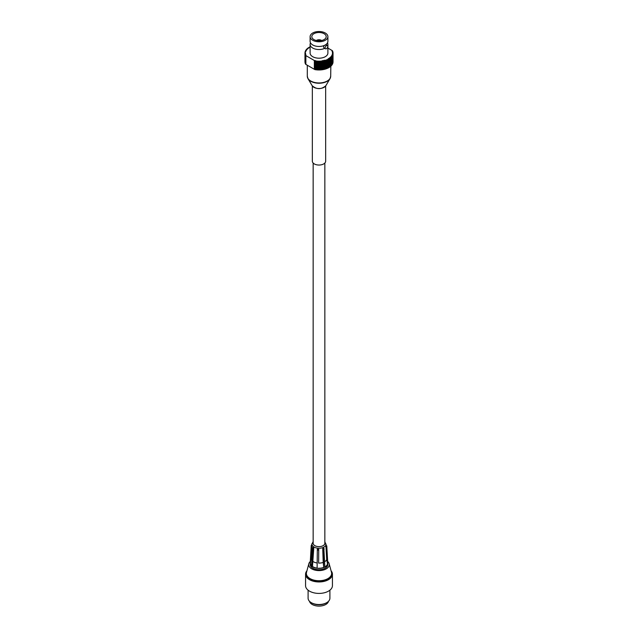 <?xml version="1.0" encoding="UTF-8"?>
<svg xmlns="http://www.w3.org/2000/svg" width="638" height="638" viewBox="0 0 638 638"><rect width="100%" height="100%" fill="white"/><g stroke="black" fill="none" stroke-linecap="round" stroke-linejoin="round"><path stroke-width="0.96" d="M318.171 40.76A1.683 0.973 180 0 1 319.829 40.76M317.963 40.744A1.93 1.116 180 0 1 320.037 40.744M316.376 40.505A3.326 1.922 180 0 1 321.353 40.33A3.326 1.922 180 0 1 321.624 40.505M310.108 41.334A8.892 5.136 -0 0 0 310.658 43.105A8.892 5.136 -0 0 0 319 46.462A8.892 5.136 -0 0 0 327.342 43.097A8.892 5.136 -0 0 0 327.892 41.326L327.892 36.645A8.892 5.136 180 0 1 319 41.773A8.892 5.136 180 0 1 310.108 36.645A8.892 5.136 180 0 1 315.595 31.9A8.892 5.136 180 0 1 325.284 33.017A8.892 5.136 180 0 1 327.892 36.645M324.08 33.71A7.185 4.147 180 0 1 326.185 36.645A7.185 4.147 180 0 1 319 40.792A7.185 4.147 180 0 1 311.815 36.645A7.185 4.147 180 0 1 316.249 32.809A7.185 4.147 180 0 1 324.08 33.71M305.275 51.654L305.275 51.359A14.036 8.103 180 0 1 305.427 51.008L306.057 50.944L305.578 50.705A14.036 8.103 180 0 1 305.769 50.362L306.415 50.33L305.961 50.059A14.036 8.103 180 0 1 306.208 49.732L306.854 49.732L306.447 49.445A14.036 8.103 180 0 1 306.742 49.126L307.38 49.158L307.014 48.847A14.036 8.103 180 0 1 307.356 48.544L307.987 48.608L307.668 48.289A14.036 8.103 180 0 1 308.05 48.002L308.672 48.089L308.401 47.754A14.036 8.103 180 0 1 308.824 47.491L309.43 47.611L309.215 47.26A14.036 8.103 180 0 1 309.669 47.013L310.108 47.132M305.076 52.332L305.02 52.348A14.036 8.103 180 0 0 304.98 52.707L305.554 52.874L304.98 52.707M331.768 50.402L332.422 50.697A14.036 8.103 180 0 1 332.462 50.777L331.975 51.016L332.605 51.08A14.036 8.103 180 0 1 332.749 51.431L332.749 51.726M332.749 51.431L332.223 51.654L332.853 51.742A14.036 8.103 180 0 1 332.94 52.101L332.94 52.404M332.94 52.101L332.382 52.292L332.996 52.42A14.036 8.103 180 0 1 333.028 52.779L333.028 53.098A14.036 8.103 180 0 1 333.02 53.456L332.988 62.253M333.02 62.245A14.036 8.103 180 0 0 333.036 61.886L333.036 53.098L332.454 52.946L333.028 52.779M332.916 62.923A14.036 8.103 180 0 0 332.988 62.564L332.988 53.775A14.036 8.103 180 0 1 332.916 54.134L332.837 62.939M332.717 63.593A14.036 8.103 180 0 0 332.837 63.234L332.837 54.445A14.036 8.103 180 0 1 332.717 54.804L332.581 63.609M332.414 64.247A14.036 8.103 180 0 0 332.581 63.896L332.581 55.115A14.036 8.103 180 0 1 332.414 55.458L332.238 64.263M332.023 64.885A14.036 8.103 180 0 0 332.238 64.55L332.238 55.761A14.036 8.103 180 0 1 332.023 56.096L331.808 64.893M331.537 65.507A14.036 8.103 180 0 0 331.808 65.18L331.808 56.391A14.036 8.103 180 0 1 331.537 56.718L331.281 65.499M330.962 66.097A14.036 8.103 180 0 0 331.281 65.786L331.281 56.997A14.036 8.103 180 0 1 330.962 57.308L330.699 76.209A11.699 6.755 -0 0 1 319 82.964A11.699 6.755 -0 0 1 307.301 76.209L307.301 65.228M330.309 66.663A14.036 8.103 180 0 0 330.667 66.368L330.667 57.58A14.036 8.103 180 0 1 330.309 57.875L329.974 66.615M329.575 67.189A14.036 8.103 180 0 0 329.974 66.91L329.974 58.122A14.036 8.103 180 0 1 329.575 58.401L329.2 67.126M328.761 67.684A14.036 8.103 180 0 0 329.2 67.429L329.2 58.64A14.036 8.103 180 0 1 328.761 58.895L328.761 67.684L328.363 67.588M327.884 68.13A14.036 8.103 180 0 0 328.363 67.899L328.363 59.111A14.036 8.103 180 0 1 327.884 59.35L327.884 68.13L327.454 68.011M326.943 68.537A14.036 8.103 180 0 0 327.454 68.33L327.454 59.541A14.036 8.103 180 0 1 326.943 59.757L326.943 68.537L326.481 68.378M325.946 68.904A14.036 8.103 180 0 0 326.481 68.713L326.481 59.924A14.036 8.103 180 0 1 325.946 60.116L325.946 68.904L325.46 68.697M324.901 69.215A14.036 8.103 180 0 0 325.46 69.056L325.46 60.267A14.036 8.103 180 0 1 324.901 60.427L324.901 69.215L324.399 69.343L324.399 60.554A14.036 8.103 180 0 1 323.817 60.682L323.817 69.47L323.299 69.574L323.299 60.785A14.036 8.103 180 0 1 322.692 60.889L322.692 69.678L322.158 69.757L322.158 60.969A14.036 8.103 180 0 1 321.552 61.041L321.552 69.829L321.01 69.877L321.01 61.088A14.036 8.103 180 0 1 320.388 61.136L320.388 69.925L319.837 69.949L319.837 61.16A14.036 8.103 180 0 1 319.207 61.176L319.207 69.965L318.657 69.957L318.657 61.176A14.036 8.103 180 0 1 318.035 61.152L318.035 69.941L317.485 69.917L317.485 61.128A14.036 8.103 180 0 1 316.871 61.081L316.871 69.869L316.328 69.813L316.328 61.025A14.036 8.103 180 0 1 315.714 60.953L315.714 69.741L315.18 69.654A14.036 8.103 180 0 1 314.885 69.606L305.865 64.398L305.865 55.61L314.335 60.498L314.335 69.287M324.399 69.343A14.036 8.103 180 0 1 323.817 69.47M323.299 69.574A14.036 8.103 180 0 1 322.692 69.678M322.158 69.757A14.036 8.103 180 0 1 321.552 69.829M321.01 69.877A14.036 8.103 180 0 1 320.388 69.925M319.837 69.949A14.036 8.103 180 0 1 319.207 69.965M318.657 69.957A14.036 8.103 180 0 1 318.035 69.941M317.485 69.917A14.036 8.103 180 0 1 316.871 69.869M316.328 69.813A14.036 8.103 180 0 1 315.714 69.741M315.18 69.654L315.18 60.873A14.036 8.103 180 0 1 314.885 60.817L314.885 69.606M305.546 64.175L305.546 55.386A14.036 8.103 180 0 1 305.387 55.043L305.387 63.824A14.036 8.103 180 0 0 305.546 64.175L305.865 64.199M305.259 63.521L305.259 54.732A14.036 8.103 180 0 1 305.147 54.374L305.147 63.162A14.036 8.103 180 0 0 305.259 63.521L305.387 63.537M305.068 62.851L305.068 54.063A14.036 8.103 180 0 1 305.004 53.704L305.004 62.492A14.036 8.103 180 0 0 305.068 62.851L305.147 62.859M305.004 62.181L304.972 53.385A14.036 8.103 180 0 1 304.964 53.074A14.036 8.103 180 0 1 304.964 53.026M304.964 53.121L304.964 61.806A14.036 8.103 180 0 0 304.964 61.862L304.964 53.074M305.076 52.029A14.036 8.103 180 0 1 305.171 51.67L305.801 51.582L305.275 51.359M304.972 53.385L305.57 53.52L305.004 53.704M305.068 54.063L305.682 54.166L305.147 54.374M305.259 54.732L305.889 54.812L305.387 55.043M314.335 60.498L314.518 69.183M315.18 60.873L315.595 60.586L315.595 69.375M316.328 61.025L316.695 69.51M317.485 61.128L317.812 69.598M318.657 61.176L318.936 69.622M319.837 61.16L320.061 69.598M321.01 61.088L321.185 69.518M322.158 60.969L322.286 69.39M322.286 60.602L322.692 60.889M323.299 60.785L323.362 69.207M323.362 60.419L323.817 60.682M324.399 60.554L324.415 68.968M324.415 60.179L324.901 60.427M325.46 60.267L325.946 60.116M326.481 59.924L326.943 59.757M327.454 59.541L327.884 59.35M328.363 59.111L328.163 58.76L328.761 58.895M329.2 58.64L328.953 58.297L329.575 58.401M329.974 58.122L329.679 57.795L330.309 57.875M330.667 57.58L330.325 57.26L330.962 57.308M331.281 56.997L330.891 56.702L331.537 56.718M331.808 56.391L331.377 56.112L332.023 56.096M332.238 55.761L331.776 55.506L332.414 55.458M332.581 55.115L332.079 54.876L332.717 54.804M332.837 54.445L332.302 54.238L332.916 54.134M332.988 53.775L332.422 53.592L333.02 53.456M314.518 60.395L314.885 60.817M331.768 50.314L327.892 48.081M327.485 42.866A8.892 5.128 180 0 1 327.892 44.405L327.892 53.074A8.892 5.136 180 0 1 319 58.202A8.892 5.136 180 0 1 310.108 53.074L310.108 44.405M314.558 69.414L314.558 60.634M327.892 44.405A8.892 5.128 180 0 1 327.589 45.737M324.718 48.328A8.892 5.128 180 0 1 315.244 49.054A8.892 5.128 180 0 1 310.108 44.397A8.892 5.128 180 0 1 310.515 42.866M325.508 48.791L324.12 47.986C323.187 46.885 323.578 45.88 325.284 44.971L325.994 44.748L327.382 45.545A1.874 1.085 -60 0 1 327.765 46.407A1.874 1.085 -60 0 1 326.951 48.289A1.874 1.085 -60 0 1 325.508 48.791A1.874 1.085 -60 0 1 325.221 47.292A1.874 1.085 -60 0 1 326.441 45.641A1.874 1.085 -60 0 1 327.382 45.545M312.333 86.002L312.333 161.191A6.667 3.852 0 0 0 314.287 163.918A6.667 3.852 0 0 0 321.552 164.748A6.667 3.852 0 0 0 325.667 161.191L325.667 86.002M324.846 163.041L324.846 543.249A5.846 3.373 180 0 1 321.241 546.375A5.846 3.373 180 0 1 314.861 545.642A5.846 3.373 180 0 1 313.154 543.249L313.154 163.041M326.122 545.315L326.768 545.873L327.788 563.601L326.576 546.678L325.938 546.12A7.13 4.115 0 0 0 326.066 545.721A7.13 4.115 0 0 0 326.122 545.315L324.846 541.59M313.776 547.962L313.25 548.696L312.437 566.696L312.014 566.377L311.583 566.05L312.405 548.05L312.923 547.316A7.13 4.115 0 0 0 313.322 547.651A7.13 4.115 0 0 0 313.776 547.962L312.461 566.688A8.772 5.064 0 0 0 317.11 568.259L318.506 568.37A8.772 5.064 0 0 0 323.729 567.581L324.862 567.102L323.849 548.178A7.13 4.115 0 0 1 323.306 548.441L323.873 548.194M318.625 563.099L318.729 549.294L318.625 563.099A7.911 4.562 0 0 0 323.203 562.405L322.732 548.672A7.13 4.115 0 0 0 323.306 548.441L322.732 548.672L323.123 549.477L324.24 548.983M318.729 549.278L318.729 549.294A7.13 4.115 0 0 1 318.035 549.238L318.729 549.294M323.123 549.477L323.745 567.589L323.203 562.405M324.862 567.078A8.772 5.064 0 0 0 327.573 564.399L327.597 564.399M317.341 549.166A7.13 4.115 0 0 0 318.035 549.238L317.341 549.166M312.899 547.332L313.744 547.978M325.97 546.12L326.162 545.323M327.573 564.399L326.712 559.558L325.938 546.12M326.576 546.678L326.768 545.873M317.11 568.275L317.333 549.19M317.253 550.044L318.641 550.155M312.405 548.05L313.25 548.696M311.886 544.812L310.475 563.043A8.541 4.929 0 0 0 311.599 565.77M310.475 563.043L310.243 563.027A8.772 5.064 0 0 0 310.228 563.314A8.772 5.064 0 0 0 311.591 566.018M318.537 568.235A8.541 4.929 0 0 0 323.586 567.469M312.644 566.608A8.541 4.929 0 0 0 317.118 568.123M327.772 563.314L327.772 563.354A8.772 5.064 0 0 0 327.772 563.314A8.772 5.064 0 0 0 327.749 562.939M324.854 566.903A8.541 4.929 0 0 0 327.334 564.383M311.105 558.322A7.911 4.562 0 0 0 311.097 558.386A7.911 4.562 0 0 0 311.838 560.475M313.146 561.607A7.911 4.562 0 0 0 317.158 562.971M324.678 561.711A7.911 4.562 0 0 0 326.712 559.558M311.838 545.004L311.232 545.458L311.918 544.286M310.212 563.027L311.232 545.458M327.772 563.657L327.772 564.646A8.772 5.064 180 0 1 320.348 569.654A8.772 5.064 180 0 1 310.642 566.193A8.772 5.064 180 0 1 310.228 564.646L310.228 563.314M326.712 602.671L326.002 603.077A9.905 5.718 180 0 1 311.998 603.077L311.288 602.671A10.902 6.292 0 0 0 326.712 602.671A10.902 6.292 0 0 0 329.902 598.213L329.902 590.19M331.082 570.811A13.43 7.752 180 0 1 331.64 571.576A13.43 7.752 180 0 1 332.43 574.2A13.43 7.752 180 0 1 319 581.952A13.43 7.752 180 0 1 305.57 574.2A13.43 7.752 180 0 1 306.918 570.811M331.632 573.434L331.632 574.2A12.632 7.297 180 0 1 319 581.497A12.632 7.297 180 0 1 306.368 574.2L306.368 573.434A12.632 7.297 0 0 0 319 580.732A12.632 7.297 0 0 0 331.632 573.434A12.632 7.297 0 0 0 331.481 572.318L329.168 563.737A10.296 5.941 0 0 0 328.69 562.636A10.296 5.941 0 0 0 327.661 561.44M310.299 561.472A10.296 5.941 0 0 0 308.832 563.737L306.519 572.318A12.632 7.297 0 0 0 306.368 573.434M308.098 590.19L308.098 598.213A10.902 6.292 0 0 0 311.288 602.671M305.57 574.2L305.57 585.66A13.43 7.752 0 0 0 319 593.412A13.43 7.752 0 0 0 332.43 585.66L332.43 574.2M308.832 563.737A10.296 5.941 0 0 0 319 570.595A10.296 5.941 0 0 0 329.168 563.737M309.494 601.299A9.594 5.535 0 0 0 319 606.1A9.594 5.535 0 0 0 328.506 601.299M307.484 77.397A11.612 6.707 -0 0 0 308.002 78.681A11.612 6.707 -0 0 0 319 83.235A11.612 6.707 -0 0 0 329.998 78.681A11.612 6.707 -0 0 0 330.516 77.397M307.301 76.209L308.002 78.681L312.126 85.683A7.265 4.195 -0 0 0 319 88.53A7.265 4.195 -0 0 0 325.874 85.683L329.998 78.681L330.699 76.209M311.99 543.608A7.074 4.083 0 0 0 311.934 544.023A7.074 4.083 0 0 0 319 548.249A7.074 4.083 0 0 0 326.066 544.023M324.846 542.794A5.902 3.405 180 0 1 319 546.662A5.902 3.405 180 0 1 313.154 542.794M312.126 85.683C316.711 89.591 321.289 89.591 325.874 85.683M310.108 41.326L310.108 36.645M313.154 541.59L311.934 544.023L311.097 558.386"/></g></svg>
